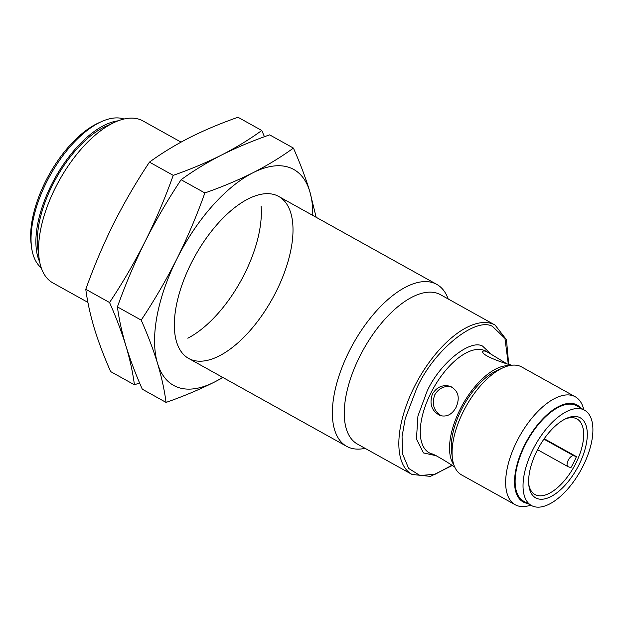 <?xml version="1.0" encoding="UTF-8"?>
<svg xmlns="http://www.w3.org/2000/svg" width="624" height="624" viewBox="0 0 624 624"><rect width="100%" height="100%" fill="white"/><g stroke="black" fill="none" stroke-linecap="round" stroke-linejoin="round"><path stroke-width="0.94" d="M181.046 142.124L142.927 120.916A92.664 44.171 119.1 0 0 114.8 122.21A92.664 44.171 119.1 0 0 55.349 187.863A92.664 44.171 119.1 0 0 39.094 258.297A92.664 44.171 119.1 0 0 52.829 282.875L87.914 302.398M365.087 448.336A92.664 44.171 -60.9 0 1 346.655 446.332A92.664 44.171 -60.9 0 1 349.175 351.312A92.664 44.171 -60.9 0 1 436.753 284.372A92.664 44.171 -60.9 0 1 448.172 298.974M114.8 122.21L105.791 126.313A83.195 39.655 119.1 0 0 37.83 248.485L39.094 258.297M452.189 465.52L430.412 476.377L412.012 474.443L357.435 444.077A85.457 40.732 -60.9 0 1 359.759 356.452A85.457 40.732 -60.9 0 1 440.528 294.715L495.105 325.081L506.477 339.776L508.685 364.159M118.186 120.806A85.457 40.732 119.1 0 0 51.379 184.907A85.457 40.732 119.1 0 0 39.686 261.916M124.012 119.02A85.457 40.732 119.1 0 0 46.535 182.208A85.457 40.732 119.1 0 0 41.246 267.805M436.27 455.746L423.493 452.93L416.442 439.039L417.932 416.036L427.027 391.357C439.397 363.831 469.693 339.074 482.485 346.039L491.54 354.494M99.871 122.366A82.368 39.265 119.1 0 0 45.575 181.358A82.368 39.265 119.1 0 0 31.356 245.528M453.882 464.896A58.172 27.729 -60.9 0 1 460.083 409.43A58.172 27.729 -60.9 0 1 509.075 365.687M456.128 407.23C452.213 414.375 446.948 417.167 440.357 415.6C431.761 411.364 429.109 404.18 432.401 394.025C436.761 387.028 442.634 384.446 450.037 386.272C458.234 390.374 460.262 397.363 456.128 407.23M511.251 365.282L510.393 364.806C508.466 364.564 479.606 355.446 482.906 351.094L485.059 350.992L488.093 352.396L506.197 363.394M435.724 455.481L431.395 453.952C431.34 452.478 446.222 461.362 453.827 466.479L454.693 466.963M530.743 505.136A61.776 29.445 -60.9 0 1 515.174 504.73L461.604 474.926A61.776 29.445 -60.9 0 1 452.447 458.539L451.604 451.994A55.458 26.434 -60.9 0 1 496.907 370.547L502.913 367.817A61.776 29.445 -60.9 0 1 519.207 365.875A61.776 29.445 -60.9 0 1 521.664 366.951L575.234 396.755A61.776 29.445 -60.9 0 1 583.799 409.765M451.23 386.732C444.194 385.616 438.711 388.307 434.764 394.805C431.574 404.118 433.813 411.138 441.472 415.873M452.447 458.539A61.776 29.445 -60.9 0 1 463.281 411.583A61.776 29.445 -60.9 0 1 502.913 367.817M515.174 504.73A61.776 29.445 -60.9 0 1 516.851 441.386A61.776 29.445 -60.9 0 1 575.234 396.755M527.654 503.42A55.458 26.434 -60.9 0 1 524.605 445.037A55.458 26.434 -60.9 0 1 580.71 408.049M531.437 505.526L523.528 501.127A54.569 26.013 -60.9 0 1 525.018 445.177A54.569 26.013 -60.9 0 1 576.584 405.756L584.501 410.155A54.569 26.013 -60.9 0 1 580.702 470.488A54.569 26.013 -60.9 0 1 531.437 505.526A54.569 26.013 -60.9 0 1 532.927 449.576A54.569 26.013 -60.9 0 1 584.501 410.155M578.994 464.779A45.817 21.84 -60.9 0 1 548.792 497.593A45.817 21.84 -60.9 0 1 528.902 485.729A45.817 21.84 -60.9 0 1 566.335 418.439A45.817 21.84 -60.9 0 1 578.994 464.779M528.762 484.349A43.243 20.615 119.1 0 0 534.971 494.528A43.243 20.615 119.1 0 0 575.835 463.289A43.243 20.615 119.1 0 0 577.013 418.954A43.243 20.615 119.1 0 0 575.289 418.197A43.243 20.615 119.1 0 0 565.087 419.047M537.553 449.701L568.019 466.651A6.178 2.948 -60.9 0 0 568.269 466.76L570.898 467.633A43.243 20.615 119.1 0 0 576.412 456.62L544.229 438.711M568.019 466.651A6.178 2.948 -60.9 0 1 568.316 460.067A6.178 2.948 -60.9 0 1 573.784 455.746L576.412 456.62M264.459 136.734L261.768 130.486C249.623 139.339 236.176 147.545 221.434 155.103C236.348 147.638 252.416 140.891 269.638 134.862L293.413 148.083C281.268 156.944 267.821 165.149 253.071 172.708C238.165 180.172 222.097 186.927 204.867 192.949L181.1 179.728C193.245 170.875 206.684 162.669 221.434 155.103C206.521 162.575 190.453 169.322 173.23 175.352C165.204 197.855 155.906 219.781 145.322 241.121C156.07 219.866 167.996 199.407 181.1 179.728M204.867 192.949C196.849 215.459 187.543 237.377 176.966 258.718C166.218 279.973 154.292 300.433 141.188 320.112C147.857 335.174 153.309 349.619 157.56 363.449C161.639 377.185 164.471 390.172 166.054 402.41L142.288 389.189C135.619 374.119 130.166 359.674 125.915 345.852C121.836 332.108 119.005 319.129 117.421 306.891C125.44 284.388 134.745 262.462 145.322 241.121C134.581 262.369 122.655 282.836 109.551 302.515C116.212 317.577 121.672 332.023 125.915 345.852C130.003 359.588 132.834 372.575 134.417 384.805L139.597 382.941M166.054 402.41C183.284 396.38 199.352 389.633 214.258 382.161L223.01 377.543M316.142 217.277L309.777 191.42C305.534 177.59 300.074 163.145 293.413 148.083M141.188 320.112L117.421 306.891M222.659 377.348A123.552 58.89 -60.9 0 1 214.258 382.161A123.552 58.89 -60.9 0 1 157.56 363.449A123.552 58.89 -60.9 0 1 176.966 258.718A123.552 58.89 -60.9 0 1 253.071 172.708A123.552 58.89 -60.9 0 1 309.777 191.42A123.552 58.89 -60.9 0 1 312.757 215.389M276.198 291.47A92.664 44.171 -60.9 0 1 215.116 357.833A92.664 44.171 -60.9 0 1 174.884 333.832A92.664 44.171 -60.9 0 1 250.591 197.753A92.664 44.171 -60.9 0 1 276.198 291.47M261.121 206.435A92.664 44.171 -60.9 0 1 244.553 273.874A92.664 44.171 -60.9 0 1 187.816 338.208M261.768 130.486L238.001 117.265C220.771 123.287 204.703 130.042 189.797 137.506C175.048 145.064 161.6 153.27 149.456 162.131L173.23 175.352M109.551 302.515L85.784 289.286C87.368 301.525 90.199 314.512 94.279 328.247C98.522 342.077 103.982 356.522 110.643 371.584L134.417 384.805M85.784 289.286C93.803 266.783 103.1 244.858 113.685 223.517C124.433 202.27 136.36 181.802 149.456 162.131M412.012 474.443A85.457 40.732 -60.9 0 1 414.336 386.818A85.457 40.732 -60.9 0 1 495.105 325.081M451.807 465.286L435.396 474.154L420.085 475.558L408.65 468.413L402.706 454.319L402.051 436.613L405.249 418.509L416.863 388.003C433.571 350.665 475.09 316.735 492.367 326.305L504.933 338.341L508.287 364.026M488.093 352.396L485.792 351.125A58.172 27.729 119.1 0 0 430.817 393.151A58.172 27.729 119.1 0 0 429.234 452.798L431.527 454.077M543.925 439.14L573.784 455.746M436.753 284.372L278.717 196.459M346.655 446.332L188.62 358.418"/></g></svg>
